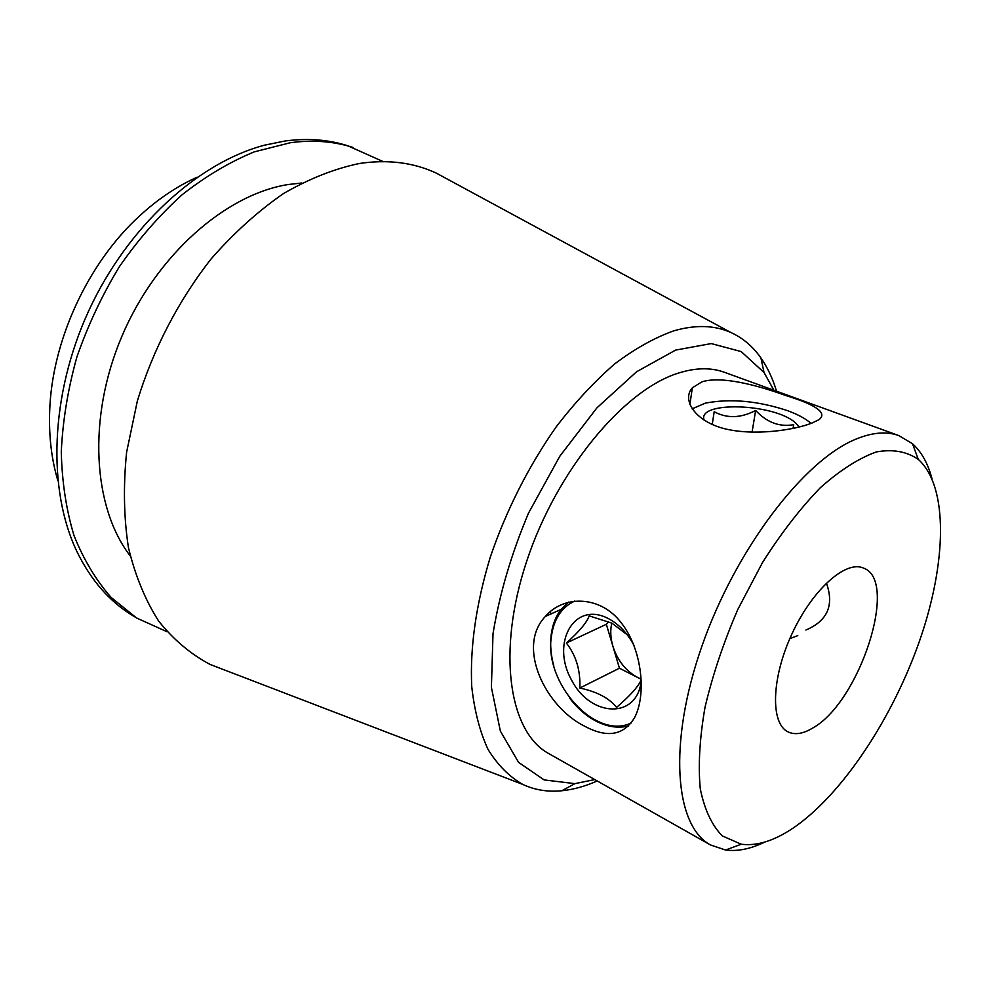 <?xml version="1.0" encoding="UTF-8"?>
<svg xmlns="http://www.w3.org/2000/svg" width="990" height="990" viewBox="0 0 990 990"><rect width="100%" height="100%" fill="white"/><g stroke="black" fill="none" stroke-linecap="round" stroke-linejoin="round"><path stroke-width="1.49" d="M812.79 727.996C803.187 733.825 794.958 735.137 788.114 731.907C770.319 723.702 771.272 678.558 791.752 634.33C812.01 589.99 845.67 559.894 863.478 568.074C899.341 580.264 859.654 702.17 812.79 727.996M805.897 630.036C827.219 621.002 834.162 605.645 826.712 583.952M701.823 381.893C721.029 375.643 756.942 385.061 785.28 395.357C816.416 404.885 827.665 412.991 819.002 419.661L812.419 422.866C794.475 430.143 754.194 436.157 724.321 428.658C694.534 421.072 681.528 399.354 692.418 387.771L701.823 381.893M584.62 726.202C545.96 707.244 515.976 647.299 545.243 616.572C563.978 594.495 601.103 595.646 621.547 623.23C642.634 650.195 646.371 695.71 634.553 717.639C623.787 735.434 607.142 738.293 584.62 726.202M553.818 665.961C550.898 655.256 550.007 644.96 551.145 635.073C552.408 624.913 555.724 616.362 561.095 609.407L568.693 602.081M628.427 726.041C617.748 728.553 606.66 726.771 595.151 720.671C585.523 715.399 576.997 707.85 569.572 698.024M797.791 635.617L789.834 638.637M594.78 779.576L574.905 783.635L544.166 779.922L518.587 762.387L500.371 731.115L491.399 687.369L493.008 633.736C499.48 594.186 511.298 554.016 528.474 513.216L559.808 456.242L596.908 407.868L636.595 371.745L675.65 350.089L711.253 343.579L741.213 351.586L764.033 372.512L773.883 390.246M898.895 435.612L724.346 372.265C710.882 367.364 695.512 367.661 678.224 373.156C623.403 390.196 556.392 470.906 526.606 561.503C496.535 652.125 509.07 732.266 548.893 753.662L710.573 844.99C674.71 825.982 667.817 743.317 701.935 646.111C735.793 548.955 804.066 459.892 856.115 439.065C872.537 432.345 886.805 431.195 898.895 435.612L912.495 443.73C921.504 451.848 928.001 463.518 931.998 478.776M764.886 842.032C750.705 848.925 737.612 851.586 725.583 850.026L710.573 844.99M793.497 827.838C774.366 840.77 756.966 846.24 741.263 844.235L722.378 835.956C711.897 825.388 704.521 809.659 700.264 788.745C698.074 765.109 699.67 737.921 705.041 707.182C712.614 675.13 723.529 642.572 737.785 609.506L762.51 562.53C780.999 533.375 800.254 508.452 820.302 487.748C840.163 470.126 858.875 458.184 876.422 451.91C892.832 448.99 906.791 451.489 918.299 459.41C948.556 486.486 946.737 562.53 919.797 640.196C892.745 718.01 842.403 794.376 793.497 827.838M383.229 161.618L347.787 145.778C328.457 139.602 307.556 138.006 285.095 140.988L264.503 145.184C197.876 162.707 127.45 226.661 88.679 310.897C49.946 395.146 47.198 490.236 77.257 552.234C90.981 580.14 109.197 601.091 131.893 615.087L136.608 618.008L166.976 631.707M57.779 480.348C51.554 459.397 48.844 436.565 49.648 411.852C51.641 341.426 87.764 262.907 139.949 215.572C158.19 198.879 177.284 186.083 197.233 177.173M353.059 147.46C333.741 141.285 312.852 139.701 290.404 142.721L254.244 151.866C229.668 162.001 205.586 176.319 182.012 194.832C159.13 215.56 138.241 239.531 119.344 266.743C101.97 295.391 87.788 325.574 76.799 357.291C67.889 389.318 62.717 420.849 61.281 451.91C62.011 482.118 66.281 510.073 74.077 535.751C83.705 559.734 96.067 580.313 111.165 597.49L136.608 618.008M301.814 183.001L288.449 184.487C225.769 194.176 156.234 255.074 121.782 336.538C87.219 417.978 92.825 507.4 130.247 555.959M449.51 180.279L436.182 173.064C413.486 162.496 387.944 159.291 359.543 163.461C334.533 168.671 309.189 178.695 283.524 193.545C258.105 211.08 234.036 232.811 211.291 258.712C178.732 300.069 153.091 349.334 137.35 400.987L126.596 452.319C123.206 486.065 123.824 517.82 128.44 547.594C135.222 575.66 145.307 600.188 158.709 621.163C173.683 639.812 190.822 654.254 210.14 664.463L224.285 669.884M776.531 391.211C772.732 378.514 767.535 367.439 760.926 357.959C752.784 346.339 742.686 337.813 730.62 332.38C714.31 325.153 695.376 324.633 673.806 330.833C654.699 337.627 635.023 348.641 614.778 363.85C594.532 381.385 574.992 402.423 556.132 426.95C528.375 466.599 506.41 510.048 490.223 557.308C476.017 604.445 469.854 647.571 471.747 686.676C474.457 710.931 479.89 731.87 488.082 749.492C497.636 764.985 509.169 776.606 522.695 784.377C534.662 790.008 547.718 792.136 561.837 790.75C573.334 789.599 585.127 786.332 597.23 780.962M804.115 611.337L798.113 621.633M631.051 723.071C595.077 740.149 543.844 682.84 551.38 636.558C553.769 619.072 561.565 607.216 574.782 601.029M634.132 645.727C627.425 632.969 618.601 623.811 607.65 618.218C573.866 601.165 550.774 643.079 571.478 679.932C590.721 717.762 637.919 719.458 641.273 680.08M626.794 634.429L611.907 623.168L589.199 615.879C586.798 622.586 579.175 631.632 566.354 643.042C576.081 655.417 580.573 670.416 579.843 688.038C597.069 691.725 609.308 698.185 616.56 707.417C629.603 696.119 637.647 687.308 640.666 680.996M640.703 678.855L637.523 677.42C625.742 670.911 617.525 660.528 612.897 646.26C610.508 638.067 610.137 630.358 611.783 623.106M608.59 621.658L606.338 624.282L619.443 668.213L640.691 679.041M606.338 624.282L566.354 643.042M619.443 668.213L579.843 688.038M811.033 423.398C805.773 418.758 798.101 414.562 788.04 410.825C758.179 400.876 730.62 398.314 705.375 403.14L692.146 408.821M704.1 420.168C696.799 400.752 774.403 403.314 795.626 422.953L799.301 426.975M793.052 428.41L793.695 424.685C779.563 427.21 766.866 422.47 755.642 410.442C740.854 418.213 727.031 418.646 714.186 411.729L712.218 424.549M752.066 432.185L755.642 410.442M549.326 612.365L551.752 613.577M692.357 387.758L689.869 404.601M545.193 616.51L561.095 609.407M730.62 332.38L436.182 173.064M522.695 784.377L210.14 664.463M764.033 372.512L760.926 357.959M574.905 783.635L561.837 790.75M918.299 459.41L912.495 443.73M741.263 844.235L725.583 850.026"/></g></svg>
